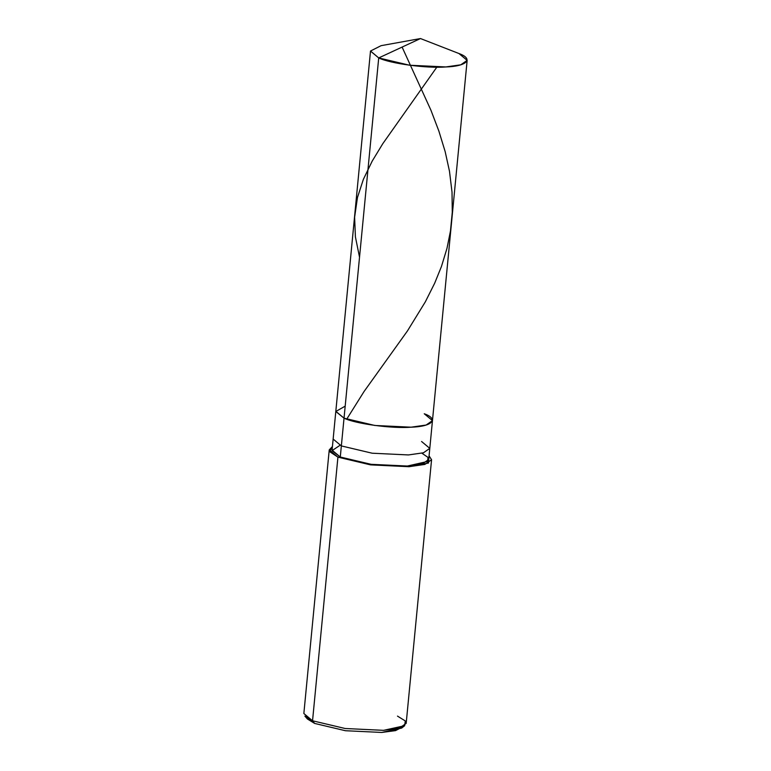 <?xml version="1.0" encoding="UTF-8"?>
<svg xmlns="http://www.w3.org/2000/svg" width="771" height="771" viewBox="0 0 771 771"><rect width="100%" height="100%" fill="white"/><g stroke="black" fill="none" stroke-linecap="round" stroke-linejoin="round"><path stroke-width="1.16" d="M467.149 60.369L428.724 459.468L422.383 463.891L407.358 466.041L371.102 464.315L340.29 457.02L341.351 445.917L372.171 453.213L408.428 454.938L423.452 452.789L429.794 448.365L423.452 452.789L408.428 454.938L372.171 453.213L341.351 445.917L344.03 418.171C355.576 423.819 392.458 428.782 411.097 427.192C432.155 426.604 439.383 419.212 424.252 413.757C439.383 419.212 432.155 426.604 411.097 427.192C392.458 428.782 355.576 423.819 344.03 418.171L335.819 411.309L370.504 51.069L378.715 57.931L344.03 418.171L374.841 425.467L411.097 427.192L426.122 425.043L432.464 420.609L426.122 425.043L411.097 427.192L374.841 425.467L344.03 418.171L335.809 411.492L345.186 406.144L335.809 411.492L344.03 418.171L378.715 57.931L420.484 38.55L458.938 53.517C474.078 58.972 466.84 66.364 445.792 66.952C427.144 68.552 390.261 63.588 378.715 57.931L409.526 65.227L445.792 66.952L460.807 64.803L467.149 60.369L458.938 53.517L420.484 38.55L378.715 57.931L370.514 51.021L381.115 45.662L420.484 38.55L458.938 53.517M306.55 717.589L314.635 723.429L312.544 720.779L337.929 457.145L340.29 457.02L371.102 464.315L407.358 466.041L427.519 461.482L428.03 457.396L421.891 453.203M432.464 420.609L424.252 413.757M429.794 448.365L421.583 441.504M429.071 455.825L428.503 463.034L408.948 466.706L370.552 464.874L337.929 457.145L370.552 464.874L408.948 466.706L424.85 464.421L431.567 459.738L429.071 455.825M431.567 459.738L406.182 723.371L399.465 728.055L383.563 730.339L345.167 728.508L312.544 720.779L345.167 728.508L383.563 730.339L404.669 725.704L405.267 720.933L397.489 716.105M404.669 725.704L401.643 728.075L381.712 732.45L345.447 730.725L314.635 723.429L345.447 730.725L381.712 732.45L395.571 730.609L402.751 726.851M335.819 411.309L344.03 418.171L341.351 445.917L333.149 439.056L341.351 445.917L340.29 457.02L332.079 450.158L335.819 411.309M339.982 445.32L332.079 450.63L340.29 457.02L337.929 457.145L329.699 451.681L332.426 446.515L329.236 449.888L337.929 457.145L312.544 720.779L303.851 713.512L329.236 449.888M304.892 716.095L312.544 720.779L314.635 723.429L307.407 718.996L304.892 716.095M402.096 47.079L430.941 110.234L438.892 131.137L445.195 151.742L449.483 171.258L452.018 192.114L452.278 212.276L450.466 231.03L446.987 248.32L441.426 266.544L434.671 283.217L425.341 301.827L407.445 330.942L364.037 391.543L346.969 418.759M436.829 67.164L382.753 143.743L372.171 161.158L363.382 179.325L357.474 197.453L354.621 217.2L355.402 236.851L359.527 257.196"/></g></svg>
